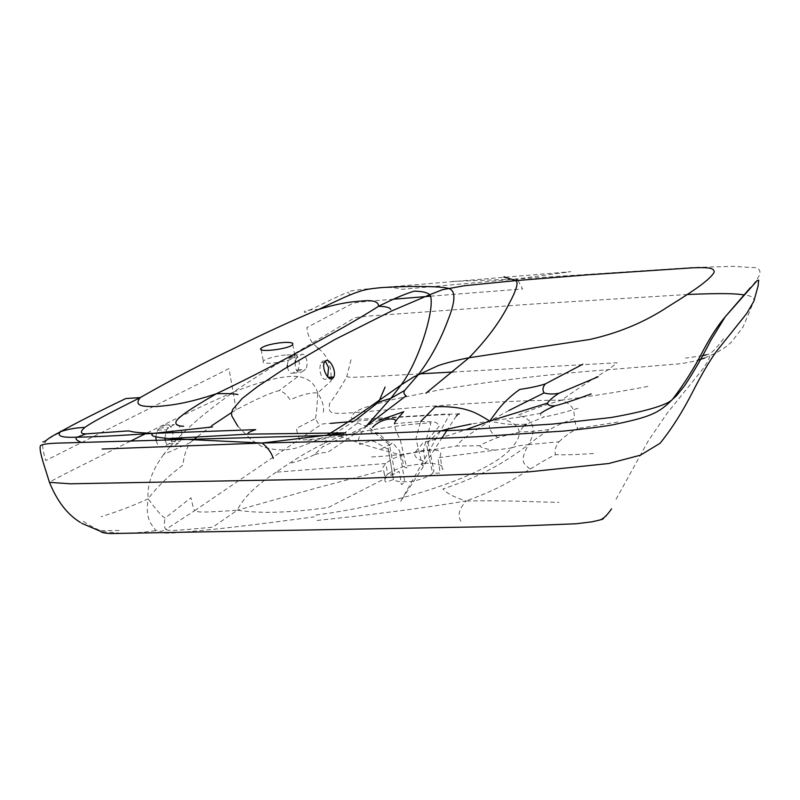 <?xml version="1.0" encoding="UTF-8"?>
<svg xmlns="http://www.w3.org/2000/svg" width="800" height="800" viewBox="0 0 800 800"><rect width="100%" height="100%" fill="white"/><g stroke="black" fill="none" stroke-linecap="round" stroke-linejoin="round"><path stroke-width="0.6" stroke-dasharray="4 3" d="M286.79 354.94C292.83 354.62 295.57 355.27 295.02 356.89C293.13 361.13 259.53 366.18 263.33 361.26C263.92 359.12 278.03 355.32 286.79 354.94M295.16 362.2C295.17 369.56 297 373.05 300.65 372.67L305.59 369.35C309.16 364.33 305.55 352.08 301.58 354.55L296.53 357.86L295.42 360.65M165.22 440.44C166.84 445.8 169.33 447.83 172.69 446.52L178.11 443.39L180.09 441.39C184.71 434.5 179.61 421.35 174.18 424.64L168.7 427.65L166.58 429.79L164.87 438.18M287.41 366.96C288.51 371.9 290.31 373.95 292.84 373.1L297.83 369.78C301.34 365.15 297.87 352.38 293.76 355.02L288.67 358.32L287.23 365.3M156.19 440.67C157.79 446.11 160.31 448.15 163.74 446.8L169.21 443.68L171.21 441.68C175.74 435.28 170.86 421.46 165.24 424.99L159.72 427.99L157.57 430.13L155.8 436.79M530.33 469.01C542.51 461.43 551 456.63 555.8 454.59C554.01 451.67 555.08 447.4 559.02 441.78L528.5 444.61C520.28 459.83 521.96 463.43 530.33 469.01C516.23 477.14 504.16 487.3 465.94 501.02C511.33 500.16 533.51 502.05 558.98 502.35M559.02 441.78C564.9 436.08 571.24 431.63 578.04 428.43C576.25 427.02 575.13 423.68 574.69 418.41C556.69 425.15 549.38 428.29 528.5 444.61C503.11 463.9 481.23 475.89 442.83 489.04C446.05 491.26 446.28 494.43 465.94 501.02C409.92 510.25 362.46 515.61 314.35 520.75M593.49 453.49C574.91 454.75 562.34 455.12 555.8 454.59M617.92 422.01L578.04 428.43M647.84 386.39C624.23 390.99 602.54 394.61 561.68 400.13C576.17 406.2 573.47 412.93 574.69 418.41M508.99 410.46L489.75 421.05L471.07 424.06M540.79 413.3L520.04 417.07L489.75 421.05C508.39 425.37 513.43 424.4 526.3 424.22L544.45 416.82C541.15 416.58 539.93 415.4 540.79 413.3M523.53 426.34C521.45 428.8 520.52 430.58 520.74 431.7L498 437.46C489.13 440.85 483.06 443.61 479.78 445.75L456.64 446.02C458.81 442.36 464.69 437.43 474.29 431.22L489.75 421.05C489.19 424.82 489.19 427.24 489.74 428.31M379.3 420.32L366.29 426.07L328.08 452.11C322.7 452.61 318.08 453.5 314.22 454.79L322.74 446.72L366.29 426.07C360.34 424.28 356.47 422.54 354.68 420.85L327.17 438.33L322.74 446.72M452.91 372.02L617.09 362.76L608.26 369.72C592.73 378.78 577.2 388.91 561.68 400.13C532.57 408.71 525.49 412.29 518 415.23C533.64 419.13 537.14 428.93 528.5 444.61C514.95 446.17 516.71 446.3 515.18 446.73L511.44 447.95C490.57 473.88 400.78 503.97 315.67 515.1M357.5 423.14L340.22 436.19C373.4 428.83 403.64 424.38 430.94 422.83L423.38 450.34L425.39 463.24C441.51 463.16 443.52 467.13 442.86 468.16C443.03 471.7 441.79 468.69 440.2 455.32C442.08 452.12 440.44 448.73 423.38 450.34L401.61 455.19L403.76 466.44L406.17 467.94L406.72 467.99L400.42 440.39L399.33 437.99C396.01 431.49 394.4 426.71 394.51 423.65L420.7 421.44L415.89 438.72L419.8 455C423.4 469.58 422.04 465.2 423.11 465.34L425.39 463.24L403.76 466.44L393.14 470.64L387.81 474.07L395.13 473.95L389.45 444.85L374.37 432.64L371.54 429.39L366.29 426.07L360.87 433.77C358.08 438.57 357.73 442.13 359.84 444.47C371 440.39 372.55 440.7 375.01 441.85L388.31 449.39L393.47 479.69L387.93 446.84L392.16 442.91L388.04 441.9C387.44 441.96 377.76 432.83 378.59 432.78L374.37 432.64C372.43 433.19 371.29 432.69 370.96 431.15L372.52 427.48M318.34 423.66L315.43 418.53L296.42 428.4C297.48 434.15 298.66 437.79 299.96 439.3C303.97 440.5 305.25 439.93 340.22 436.19C312.44 447.85 295.58 458.97 276.17 472.18L385.69 463.51L387.81 474.07L384.9 476.85L383.02 467L385.69 463.51C389.3 460.45 394.61 457.68 401.61 455.19L388.52 451.56C374.94 448.33 358.83 443.2 340.22 436.19M193.11 440.15L190.03 442.78C186.11 449.09 183.76 456.5 183 465.02C168.06 476.25 156.46 487.52 148.18 498.85C156.71 510.56 162.36 516.97 165.14 518.06L191.01 497.77C192.29 504.39 193.51 508.7 194.66 510.69L165.79 529.42C164.12 527.24 163.9 523.45 165.14 518.06M460.75 521.29C459.08 516.67 456.44 512.62 465.94 501.02M119.14 530.48L100.76 530.63L100.81 531.46L123.61 533.47L143.62 532.22L155.73 530.65C157.3 533.64 168.72 533.92 190 531.49C215.69 529.45 257.04 524.58 314.06 516.88M600.27 519.89C601.88 520.28 603.93 519.02 606.41 516.09M616.03 499.32L648.26 440.87L667.22 413.11L700.81 371.53C706.14 364.81 709.13 359.61 709.77 355.93L709.95 353.78L706.43 354.81M702.67 355.67L685.51 358.1M452.39 281.42L516.08 279.07L402.11 289.31C396.37 287.73 389.71 287.15 382.11 287.56L570.8 271.68L516.08 279.07L693.01 267.48L733.89 266.37L750.43 267.45C763.16 267.02 763.11 273.79 750.29 287.77M578.04 408.33C563.13 412.79 551.94 415.62 544.45 416.82M548.93 429.46C535.66 431.36 526.27 432.1 520.74 431.7M495.65 450.18C486.59 449.39 481.3 447.92 479.78 445.75M422.89 460.89C416.72 459.14 414.08 456.35 414.95 452.51L423.44 442.41C435.43 439.55 449.45 435.36 465.5 429.84M381.25 448.93C394.11 442.27 392.47 442.66 395.82 446.6L399.64 450.89L404.73 481.73C403.36 481.76 401.04 488.4 400.92 481.22C399.88 473.68 399.1 470.47 398.57 471.62L328.32 507.49C290.44 512.81 260.11 513.72 237.33 510.22L212.74 527.18C175.84 530.62 168.26 531.24 165.79 529.42C157.43 533.81 160.32 528.9 155.73 530.65C153.42 525.65 144.52 521.37 148.18 498.85C131.91 506.2 116.21 512.13 101.1 516.65M276.17 472.18C255.96 485.37 243.02 498.05 237.33 510.22C198.49 512.94 199.14 512.24 194.66 510.69L319.57 425.58C319.43 424.33 323.1 423.59 330.57 423.38M307.75 440.17L317.6 439.99L327.17 438.33M314.22 454.79C308.5 457.69 300.91 460.42 291.48 462.99M420.13 373.84C348.21 377.99 347.98 377.7 346.82 376.34C344.16 382.1 335.27 396.2 329.57 403.51C328.5 413.23 328.38 414.6 354.53 412.55C389.18 409.96 481.45 400.59 561.68 400.13M323.37 412.21C324.22 406.85 322.35 400.43 317.76 392.95C317.05 406.96 316.28 415.48 315.43 418.53M331.18 378.96L331.2 380.87L317.76 392.95C310.94 392.33 301.71 394.62 290.09 399.83C287.02 394.75 283.37 391.69 279.13 390.64C270.69 392.62 256.37 399.02 236.17 409.84L231.62 412.53M211.87 425.61L196.78 437.12M169.88 446.81L163.65 454.46L190.03 442.78M236.17 409.84L233.15 392.23C197.19 418.29 185.19 430.37 170.06 446.6M163.65 454.46C152.01 470.27 146.85 485.07 148.18 498.85M83.37 521.36C90.92 526.26 96.72 529.35 100.76 530.63M723.46 338.82C718.21 345.93 713.7 350.91 709.95 353.78M351 359.75L346.82 376.34M382.11 287.56C347.65 290.56 350.76 290.99 348.34 292.29L350.09 295.27M317.76 392.95C314.83 383.41 308.21 377.93 297.91 376.52L279.13 390.64M297.91 376.52C292.33 375.9 284.87 376.6 275.54 378.6C265.11 381.08 256.94 382.98 233.15 392.23L228.96 368.61L45.77 460.51C42.55 449.81 41.83 443.5 43.61 441.57L61.42 431.61C60.27 430.52 60.03 430.52 60.7 431.62M45.04 442.24C41.96 441.98 41.49 441.76 43.61 441.57M518 280.45L522.62 288.94L430.58 296.19M319.02 309.28C307.14 309.87 302.41 310.95 304.85 312.51C341.04 294.72 346.19 292.64 348.34 292.29M687.38 294.49L529.3 304.29L368.37 316.08C356.41 317.15 354.55 317.82 352.37 319.18L282.04 361.03C269.05 369.07 257.71 375.76 233.15 392.23C193.21 409.7 171.24 421.22 145.12 433.9M325.28 361.08L322.86 360.99L321.36 362.65C316.94 370.2 323.77 384.8 327.45 377.35L327.69 376.89M289.9 357.13L297.75 356.66M292.84 373.1L300.65 372.67M296.67 370.91L304.45 370.48M293.76 355.02L301.58 354.55M159.72 427.99L168.7 427.65M163.74 446.8L172.69 446.52M169.21 443.68L178.11 443.39M165.24 424.99L174.18 424.64M498 437.46C493.86 435.56 491.13 432.58 489.8 428.51M507.02 420.61C521.75 426.03 523.22 435.14 511.44 447.95L437.88 457.79L439.48 468.42C440.39 474.94 440.84 472.61 437.61 473.19L432.58 473.12C432.12 475.53 414.14 482.8 404.73 481.73C399.21 481.83 395.46 481.15 393.47 479.69C391.53 479.51 383.3 484.86 385.15 479.4C384.37 472.8 383.51 469.86 382.58 470.58L317.97 487.59L237.33 510.22M371.65 456.93C384.88 456.32 399.31 454.85 414.95 452.51L456.64 446.02M440.45 431.06C436.89 433.59 432.9 437.23 428.49 441.98L426.41 443.97L432.58 473.12L433.97 471.08L428.05 442.15C428.25 440.18 428.01 439.15 427.31 439.07L429.46 437.68L439.62 425.73L436.22 422.69C435.07 421.98 429.9 421.57 420.7 421.44M393.45 299.21C353.56 302.46 354.48 302.55 351 304.26L306.91 327.53C307.14 332.52 308.94 337.6 312.3 342.77L317.82 348.11M318.39 348.61C326.72 354.59 330.97 364.11 331.13 377.16M130.3 441.25C64.58 474.04 53.2 479.68 49.47 482.36M704.68 357.99L716.81 352.56L725.22 347.3L731.18 342.42L743.1 326.93L753.84 301.28C754.44 297.75 751.22 295.63 744.18 294.94M292.76 344.44L295.02 356.89M261.13 349.59L263.33 361.26M288.67 358.32L296.53 357.86M297.83 369.78L305.59 369.35M157.57 430.13L166.58 429.79M171.21 441.68L180.09 441.39M237.86 426.31L251.2 439.75L261.71 446.47C275.18 450.88 287.84 451.02 299.71 446.91L317.6 439.99L326.28 435.56M459.29 414.01L443.68 414.21L378.76 418.05C354.99 419.94 350.53 419.18 351.33 417L354.53 412.55C357.79 410.28 362.91 408.06 369.91 405.88L394.8 399.1L441.07 389.59C495.05 380.61 550.78 373.99 608.26 369.72L679.07 363.84C685.11 363.19 695.89 360.9 697.81 360.24M396.11 420.63L394.51 423.65M456.34 416.05L447.74 429.13M442.43 437.28L400.52 501.59L449.77 414.33L403.88 416.92L353.98 421.34M81.78 523.33L80.3 522.37M43.29 462.71L43.14 462.2M321.36 362.65L324.3 362.48M327.45 377.35L328.09 377.32"/><path stroke-width="1.2" d="M279.03 342.92L284.5 342.42C290.75 342.2 293.5 342.88 292.76 344.44C290.34 348.89 256.89 353.04 260.91 348.42C263.36 346.17 269.4 344.34 279.03 342.92M183.67 426.25C176.9 426.09 174.53 424.2 176.55 420.59C180.67 415.87 187.3 410.61 216.37 393.76C255.19 375.33 283.72 359.85 312.12 344.57C339.51 329.86 361.66 317.1 378.58 306.29C378.62 301.6 372.96 299.84 361.61 301.01C350.48 301.92 340.27 302.91 319.02 309.28C291.96 320.65 263.61 333.68 233.98 348.38C203.04 363.2 171.79 379.61 140.23 397.59C133.11 406.42 143.91 406.73 156.83 406.5C171.66 405.29 186.8 403.52 216.37 393.76C226.82 393.42 234 393.68 237.93 394.53M295.42 360.65L295.16 362.2M164.87 438.18L165.22 440.44M287.23 365.3L287.41 366.96M155.8 436.79L156.19 440.67M332.52 378.61C328.31 381.65 321.5 368.17 324.3 362.48L325.64 360.83C329.96 357.97 336.64 371.4 333.81 377.02L332.52 378.61M519.72 389.43C530.34 387.86 538.85 386.04 545.25 383.96C542.68 387.13 542.3 390.12 544.11 392.92C548.5 394.24 553.46 394.34 559 393.24C553.76 396.5 549.85 399.82 547.29 403.19L489.75 421.05L497.79 410.08C503.83 402.44 511.14 395.55 519.72 389.43M547.29 403.19C548.05 405.38 550.68 406.24 555.19 405.77C549.44 408.14 544.64 410.64 540.79 413.3M526.3 424.22L523.53 426.34M465.5 429.84L489.75 421.05C476.53 413.03 473.2 411.51 463.69 408.97C455.07 407.04 445.56 406.31 435.15 406.81L420.7 421.44M385.11 387.1L378.62 402.12L390.85 398.35L366.29 426.07L406.17 395.76C403.9 394.4 403.37 392.64 404.6 390.48L418.32 374.65C430.7 358.39 440.67 339.97 448.24 319.37C455.86 300.34 455.79 289.98 448.04 288.27C437.83 285.71 401.52 286.26 382.11 287.56C365.87 289.04 363.84 290.01 355.55 292.77C347.26 295.96 341.14 298.63 319.02 309.28M81.78 523.33L100.81 531.46C101.2 532.46 104.45 533.16 110.55 533.56L513.45 526.25L576.03 523.77L592 521.83L600.27 519.89C603.66 518.58 607.42 514.89 611.55 508.82M706.43 354.81L702.67 355.67M425.94 393.21L469.06 357.76C486.96 339.37 500.3 321.38 509.07 303.77C516.86 289.21 518.94 281.51 515.3 280.67C510.87 278.35 501.05 276.99 504.58 276.83M582.77 364.26L545.25 383.96M598.2 376.75L559 393.24M591.16 393.93C575.35 399.77 563.36 403.72 555.19 405.77M326.28 435.56C342.02 426.28 346.62 422.79 356.1 416.6L401.2 384.88L390.85 398.35L404.6 390.48M452.91 372.02L420.13 373.84M231.62 412.53L211.87 425.61M196.78 437.12L193.11 440.15M168.84 438.57L248.05 434.15L345.75 432.88L262.12 443.03L168.84 438.57C154.29 437.28 149.08 435.55 153.21 433.37L255.71 429.64C249.68 431.61 247.13 433.12 248.05 434.15M80.3 522.37C67.4 514.55 57.12 501.21 49.47 482.36L70.21 483.79L360.08 478.43L528.7 471.88L608.71 463.51L640.4 455.19L660.02 443.32C671.71 428.93 682.87 411.26 693.48 390.33C701.9 373.95 709.55 360.96 716.44 351.37L746.59 313.66L753.84 301.28L758.07 286.04L758.68 280.14L757 280.75L725.26 316.75C718.23 325.01 711.07 335.91 703.8 349.45C694.68 367.27 684.28 383.87 672.6 399.24L672.6 399.24C658.2 414.25 648 417.27 612.54 424.89C600.52 426.94 584.26 428.99 563.78 431.05L475.25 436.84L413.45 439.34L262.12 443.03C267.64 447.41 271.37 452.54 273.32 458.43M378.62 402.12L354.68 420.85M84.8 427.42C79.84 431.89 80.26 434.04 86.07 433.86L77.12 437.17C61.64 437.87 56.17 436.02 60.7 431.62C67.91 429.14 75.94 427.74 84.8 427.42C92.89 421.8 104.85 415.41 140.23 397.59L125.75 398.55C95.96 412.9 74.28 423.93 60.7 431.62C50.19 437.07 44.97 440.61 45.04 442.24M516.08 279.07L518 280.45M102.13 449.03L262.12 443.03M80.66 442.07C76.12 440.22 74.94 438.58 77.12 437.17C93.87 436.93 114.16 435.94 153.21 433.37L212.51 426.93M390.74 309.55C390.04 307.55 385.99 306.46 378.58 306.29C399.04 296.23 405.45 293.99 414.23 291.15C422.43 291.32 427.56 292.52 429.61 294.77L442.6 289.66L464.68 285.69L515.3 280.67L588.94 274.75L694.2 267.72C703.28 267.63 715.63 266.82 713.97 272.66C711.97 275.72 708.82 278.9 704.54 282.2C697.13 288.5 680.66 298.88 668.07 306.69C645.02 322 618.9 332.94 589.71 339.49L469.06 357.76C455 360.28 438.73 365.16 437.25 366.04L413.76 376.92L401.2 384.88C421.27 357.81 436.35 301.87 429.61 294.77L391.62 310.98L334.36 339.8L283.64 369.31L257.25 386.81L242.2 398.47L232.64 409.51L231.56 412.94L231.76 415.83L237.86 426.31M86.07 433.86L128.63 430.89C133.14 431.95 134.87 432.59 153.21 433.37M327.69 376.89L328.55 367.54L325.28 361.08M544.11 392.92L508.99 410.46M394.51 423.65C394.37 422.5 397.45 418.51 403.74 411.7L379.3 420.32M471.07 424.06C446.79 429.07 444.3 429.92 440.45 431.06M317.82 348.11L318.39 348.61M331.13 377.16L331.18 378.96M145.12 433.9L130.3 441.25M744.18 294.94C737.31 293.78 725.76 292.89 687.38 294.49M393.45 299.21L430.58 296.19M260.91 348.42L261.13 349.59M697.81 360.24L704.68 357.99M372.52 427.48C379.09 419.81 392.87 416.82 396.11 420.63M459.29 414.01L458.33 413.9L456.34 416.05M447.74 429.13L442.43 437.28M353.98 421.34L330.57 423.38M43.14 462.2C42.27 458.73 39.39 450.39 40.27 446.02C40.91 444.54 46.25 443.59 56.27 443.16L327.67 435.39L458.09 430.22L552.74 424.06L611.13 417.52C642.01 412.07 667.08 405.5 672.6 399.24L676.56 395.64L684.72 385.57C694.08 371.34 702.76 356.27 710.76 340.39L725.26 316.75L750.29 287.77M49.47 482.36L43.29 462.71M328.09 377.32L333.81 377.02"/></g></svg>

